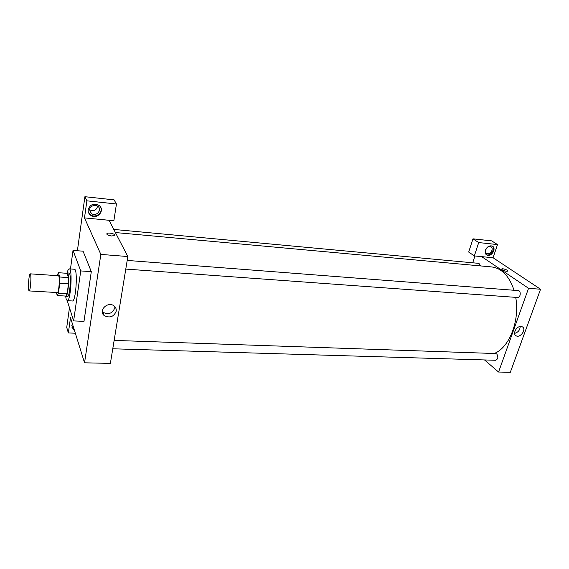 <?xml version="1.0" encoding="UTF-8"?>
<svg xmlns="http://www.w3.org/2000/svg" width="569" height="569" viewBox="0 0 569 569"><rect width="100%" height="100%" fill="white"/><g stroke="black" fill="none" stroke-linecap="round" stroke-linejoin="round"><path stroke-width="0.85" d="M28.742 290.169C27.867 286.911 29.076 273.369 30.207 273.845C31.651 273.49 30.534 291.456 29.14 290.923L28.742 290.169M30.207 273.845L58.365 275.716C60.129 275.389 59.027 293.099 57.32 292.551L29.14 290.923M58.379 272.715L67.007 273.298L68.451 277.587L68.493 283.782L67.128 293.753L58.422 293.255L59.752 283.234L59.738 277.011L58.379 272.715L57.185 275.638M56.367 292.502L57.277 295.581L58.422 293.255M67.128 293.753L65.926 296.072L57.277 295.581M65.3 296.036L65.762 296.406C68.287 297.189 69.831 272.48 67.227 272.942L66.701 273.284M67.227 272.942L68.941 273.056C71.573 272.601 70.037 297.288 67.483 296.506L65.762 296.406M68.493 283.782L59.752 283.234M68.451 277.587L59.738 277.011M67.106 272.956C67.803 270.247 68.508 268.888 69.226 268.874C72.796 268.219 70.705 301.783 67.249 300.695L66.21 299.23L65.648 296.385M69.226 268.874L74.368 269.237C78.038 268.596 75.954 302.061 72.391 300.973L67.249 300.695L73.636 320.909L80.734 270.922L73.017 250.388L70.471 268.959M73.017 250.388L83.06 251.192L91.296 271.655L83.992 321.364L73.636 320.909M91.296 271.655L80.734 270.922M75.336 333.214L68.358 332.95L70.506 317.673L84.539 362.809L100.841 254.4L84.489 217.891L113.864 220.758L116.446 203.987L86.886 200.836L84.902 196.703L77.391 250.737M69.468 307.715L66.729 327.424L68.358 332.95M86.886 200.836L84.489 217.891M88.174 209.655C90.108 204.435 93.686 202.998 98.914 205.359C105.841 209.989 96.965 220.381 90.528 215.189C88.721 213.752 87.932 211.903 88.174 209.655M88.544 212.642L90.272 214.648C95.208 218.731 103.487 212.806 100.628 207.244M95.194 205.16L97.626 206.078C102.797 209.556 96.168 217.315 91.346 213.446C88.316 209.029 89.596 206.27 95.194 205.16M97.626 206.085C96.46 210.345 93.778 211.554 89.575 209.719L89.539 209.691M116.446 203.987L114.106 199.875L84.902 196.703M74.482 330.468L73.223 329.558L71.808 325.44L72.377 323.704M71.872 327.161L74.269 329.778M111.517 235.964C107.954 235.417 106.431 234.606 106.965 233.532C108.565 232.145 116.588 234.272 114.632 235.573L111.517 235.964C107.954 235.417 106.431 234.606 106.965 233.539L106.965 233.539C108.565 232.145 116.588 234.279 114.632 235.573M84.539 362.809L110.386 363.385L127.833 256.541L100.841 254.4M127.833 256.541L109.028 220.288M116.197 311.215C113.807 316.848 109.831 318.313 104.262 315.603C97.747 310.667 108.082 300.702 114.191 306.037C115.806 307.409 116.474 309.138 116.197 311.215M102.256 311.57L102.953 312.26C108.487 314.963 112.434 313.519 114.803 307.914L114.86 306.67M115.386 232.543L491.623 266.932C501.758 268.248 509.234 276.029 514.042 290.275M515.706 297.352C520.08 320.632 509.184 347.972 494.184 353.491M112.769 348.79L495.663 360.277C498.117 359.011 498.48 356.905 496.758 353.946L495.777 353.548L114.141 340.404M113.772 229.428L478.942 263.376L480.627 265.929M127.2 260.424L518.252 290.595C521.24 290.652 520.642 297.886 517.69 297.502L125.785 269.08M472.711 262.793L474.937 255.979M484.518 359.942L498.572 372.034L528.558 288.298L481.68 256.633L474.34 255.922L478.7 242.572L497.505 244.578L493.074 257.75L481.68 256.633M474.34 255.922L468.692 252.06L472.974 238.838L491.652 240.865L497.505 244.578M487.669 253.724L486.858 253.497C483.778 252.245 486.644 245.964 490.065 246.519L490.848 246.733C493.956 247.992 491.09 254.258 487.669 253.724M486.218 254.635C490.208 256.811 495.77 248.845 492.192 246.05M485.435 250.175C487.057 246.69 489.326 245.317 492.242 246.071C496.979 248.048 491.36 257.537 486.908 255.097C485.279 254.144 484.788 252.501 485.435 250.175M478.7 242.572L472.974 238.838M498.572 372.034L510.315 372.297L540.55 289.244L493.074 257.75M520.969 326.457L522.264 326.798C526.866 328.91 520.407 338.37 516.133 335.81C512.249 334.081 516.439 325.966 520.969 326.457M540.55 289.244L528.558 288.298M514.618 333.384C518.146 332.36 520.002 330.07 520.187 326.499M506.623 271.292C503.48 270.688 501.858 269.905 501.751 268.959C502.612 268.12 508.942 270.424 507.797 271.157L506.623 271.292C503.48 270.688 501.858 269.912 501.751 268.959L501.751 268.959C502.612 268.127 508.942 270.424 507.797 271.157M513.928 362.375L515.884 357.012M536.574 300.162L538.651 294.465M90.528 215.189L90.272 214.648M89.575 209.719L91.346 213.446M73.223 329.558L73.01 328.861M104.262 315.603L102.953 312.26M486.367 253.169L486.858 253.497M486.908 255.097L486.246 254.656M516.133 335.81L515.4 335.241"/></g></svg>
